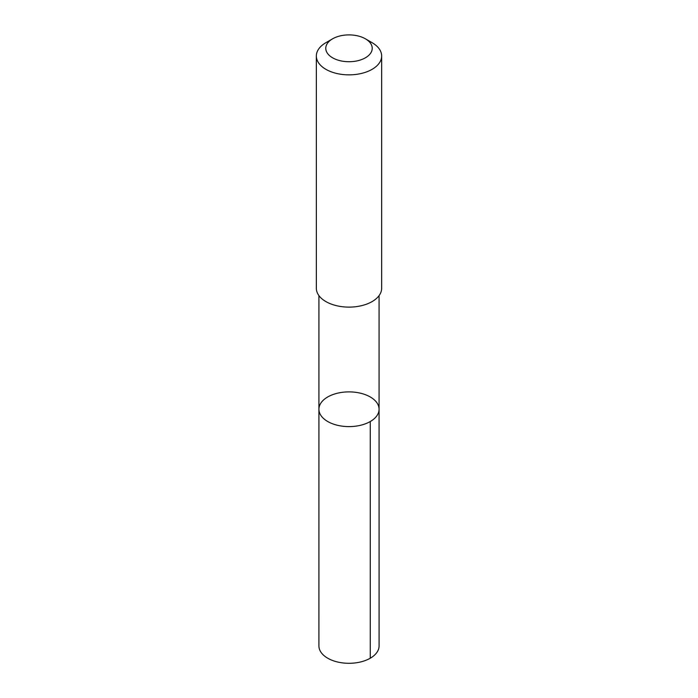<?xml version="1.0" encoding="UTF-8"?>
<svg xmlns="http://www.w3.org/2000/svg" width="698" height="698" viewBox="0 0 698 698"><rect width="100%" height="100%" fill="white"/><g stroke="black" fill="none" stroke-linecap="round" stroke-linejoin="round"><path stroke-width="1.05" d="M320.286 404.072A30.075 17.363 180 0 1 353.528 392.084A30.075 17.363 180 0 1 379.075 409.246A30.075 17.363 180 0 1 349 426.609A30.075 17.363 180 0 1 318.925 409.246A30.075 17.363 180 0 1 320.286 404.072M318.916 645.929A30.084 17.371 0 0 0 344.463 663.1A30.084 17.371 0 0 0 377.714 651.103A30.084 17.371 0 0 0 379.084 645.929L379.075 409.246A30.075 17.363 180 0 1 349 426.609A30.075 17.363 180 0 1 318.925 409.246L318.916 645.929M332.58 38.826L325.914 42.674A32.658 18.855 0 0 0 316.342 56.006L316.342 288.265A32.658 18.855 0 0 0 344.079 306.902A32.658 18.855 0 0 0 380.174 293.884A32.658 18.855 0 0 0 381.658 288.265L381.658 56.006A32.658 18.855 0 0 0 372.086 42.674L365.42 38.826A23.226 13.41 0 0 0 332.58 38.826A23.226 13.41 0 0 0 336.977 59.784A23.226 13.41 0 0 0 371.17 52.306A23.226 13.41 0 0 0 365.42 38.826M316.342 56.006A32.658 18.855 0 0 0 344.079 74.642A32.658 18.855 0 0 0 380.174 61.625A32.658 18.855 0 0 0 381.658 56.006M370.272 421.522L370.272 658.214M318.925 295.612L318.925 409.246M379.075 295.612L379.075 409.246"/></g></svg>
